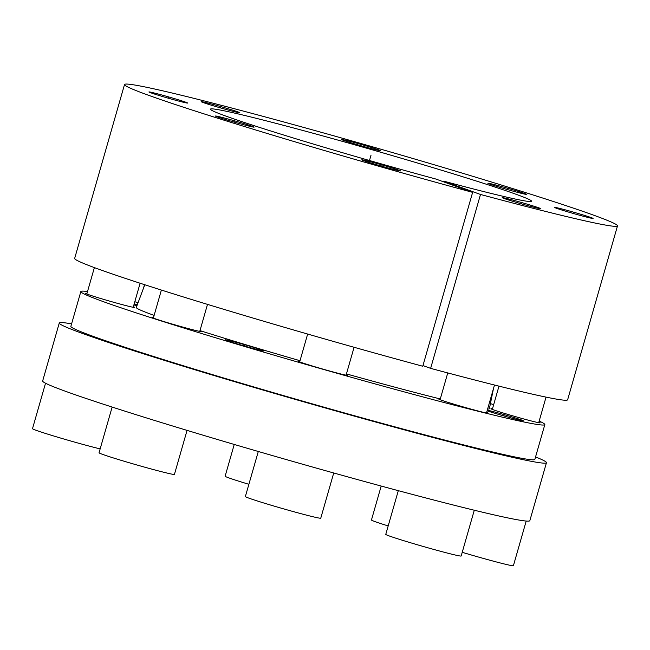 <?xml version="1.0" encoding="UTF-8"?>
<svg xmlns="http://www.w3.org/2000/svg" width="650" height="650" viewBox="0 0 650 650"><rect width="100%" height="100%" fill="white"/><g stroke="black" fill="none" stroke-linecap="round" stroke-linejoin="round"><path stroke-width="0.97" d="M493.456 388.659L489.385 408.688A183.657 6.078 -164 0 1 487.614 409.029M440.294 398.962A183.657 6.078 -164 0 1 346.442 373.912M300.007 360.709A183.657 6.078 -164 0 1 199.972 330.614M154.123 315.396A183.657 6.078 -164 0 1 136.297 307.442L144.779 284.757M138.117 302.575A241.337 7.987 16 0 0 134.802 301.762M87.506 291.566A241.337 7.987 16 0 0 80.844 291.558A241.337 7.987 16 0 0 310.635 365.755A241.337 7.987 16 0 0 544.83 424.604A241.337 7.987 16 0 0 539.175 421.078M493.667 404.666A241.337 7.987 16 0 0 490.417 403.593M487.118 410.776A20.109 0.666 16 0 0 504.985 416.252A20.109 0.666 16 0 0 523.356 420.826A20.109 0.666 16 0 0 503.059 414.31A20.109 0.666 16 0 0 487.297 410.142M133.892 304.923A20.109 0.666 16 0 0 136.955 305.687M137.239 304.931A20.109 0.666 16 0 0 134.176 303.94M153.514 317.533A25.642 0.845 16 0 0 151.978 317.395A25.642 0.845 16 0 0 177.856 325.691A25.642 0.845 16 0 0 201.281 331.524A25.642 0.845 16 0 0 199.907 330.834M86.97 293.451A25.642 0.845 16 0 0 85.442 293.304A25.642 0.845 16 0 0 111.321 301.608A25.642 0.845 16 0 0 134.737 307.442A25.642 0.845 16 0 0 133.364 306.751M492.464 408.858A25.642 0.845 16 0 0 490.937 408.72A25.642 0.845 16 0 0 516.815 417.016A25.642 0.845 16 0 0 540.231 422.849A25.642 0.845 16 0 0 538.858 422.159M440.237 399.141A25.642 0.845 16 0 0 438.709 399.002A25.642 0.845 16 0 0 464.587 407.298A25.642 0.845 16 0 0 488.004 413.14A25.642 0.845 16 0 0 486.639 412.441M299.837 361.311A25.642 0.845 16 0 0 298.309 361.173A25.642 0.845 16 0 0 324.188 369.476A25.642 0.845 16 0 0 347.604 375.31A25.642 0.845 16 0 0 346.239 374.619M245.562 346.352A20.109 0.666 16 0 0 263.933 350.927A20.109 0.666 16 0 0 243.636 344.419A20.109 0.666 16 0 0 225.266 339.844A20.109 0.666 16 0 0 245.562 346.352M546.455 462.711L529.831 520.674A253.403 8.385 -164 0 1 283.928 458.884A253.403 8.385 -164 0 1 42.656 380.973L59.272 323.009A253.403 8.385 16 0 0 300.552 400.92A253.403 8.385 16 0 0 546.455 462.711A253.403 8.385 16 0 0 535.559 456.926M544.83 424.604L534.852 459.379A241.337 7.987 -164 0 1 300.666 400.538A241.337 7.987 -164 0 1 70.874 326.341L80.844 291.558M71.581 323.879A253.403 8.385 16 0 0 59.272 323.009M435.825 179.026A167.034 5.525 -164 0 1 210.446 109.143A167.034 5.525 -164 0 1 372.531 149.89A167.034 5.525 -164 0 1 531.578 201.232A167.034 5.525 -164 0 1 443.69 181.147L480.496 194.464A256.425 8.491 16 0 0 617.5 225.883A256.425 8.491 16 0 0 373.352 147.046A256.425 8.491 16 0 0 124.524 84.524A256.425 8.491 16 0 0 472.631 192.351L435.825 179.026M520.569 202.223A20.109 0.666 16 0 0 502.198 197.649A20.109 0.666 16 0 0 522.494 204.157A20.109 0.666 16 0 0 540.865 208.731A20.109 0.666 16 0 0 520.569 202.223M572.796 211.941A20.109 0.666 16 0 0 554.426 207.366A20.109 0.666 16 0 0 574.722 213.874A20.109 0.666 16 0 0 593.092 218.449A20.109 0.666 16 0 0 572.796 211.941M506.253 187.85A20.109 0.666 16 0 0 487.882 183.276A20.109 0.666 16 0 0 508.178 189.784A20.109 0.666 16 0 0 526.549 194.366A20.109 0.666 16 0 0 506.253 187.85M359.921 144.072A20.109 0.666 16 0 0 341.559 139.498A20.109 0.666 16 0 0 361.855 146.006A20.109 0.666 16 0 0 380.226 150.581A20.109 0.666 16 0 0 359.921 144.072M219.529 106.242A20.109 0.666 16 0 0 201.159 101.668A20.109 0.666 16 0 0 221.455 108.176A20.109 0.666 16 0 0 239.826 112.759A20.109 0.666 16 0 0 219.529 106.242M167.302 96.525A20.109 0.666 16 0 0 148.931 91.951A20.109 0.666 16 0 0 169.227 98.467A20.109 0.666 16 0 0 187.598 103.041A20.109 0.666 16 0 0 167.302 96.525M233.838 120.616A20.109 0.666 16 0 0 215.475 116.041A20.109 0.666 16 0 0 235.771 122.549A20.109 0.666 16 0 0 254.134 127.124A20.109 0.666 16 0 0 233.838 120.616M380.169 164.393A20.109 0.666 16 0 0 361.798 159.819A20.109 0.666 16 0 0 382.094 166.327A20.109 0.666 16 0 0 400.465 170.901A20.109 0.666 16 0 0 380.169 164.393M472.631 192.351L422.768 366.243A256.425 8.491 -164 0 1 74.661 258.416L124.524 84.524M617.5 225.883L567.637 399.774A256.425 8.491 -164 0 1 430.633 368.363L480.496 194.464M422.955 365.584L430.633 368.363M443.519 181.813L443.69 181.147M333.726 472.981L320.767 518.164A39.219 1.3 16 0 1 284.944 509.243A39.219 1.3 -164 0 1 245.367 496.551L258.294 451.49M474.289 510.226L461.167 555.994A39.219 1.3 16 0 1 425.344 547.072A39.219 1.3 -164 0 1 385.767 534.373L398.304 490.669M526.199 521.056L513.394 565.711A39.219 1.3 16 0 1 477.571 556.79A39.219 1.3 -164 0 1 462.223 552.305M388.188 525.931A39.219 1.3 -164 0 1 371.451 520.008L381.192 486.054M248.885 484.299A39.219 1.3 -164 0 1 225.127 476.231L234.236 444.454M100.149 448.89A39.219 1.3 16 0 1 72.077 441.382A39.219 1.3 -164 0 1 32.5 428.683L45.532 383.224M187.054 430.381L174.436 474.386A39.219 1.3 16 0 1 138.621 465.465A39.219 1.3 -164 0 1 99.044 452.766L112.149 407.062M244.416 346.027L244.603 345.386M503.839 415.919L504.026 415.277M369.484 160.518L371.012 155.204L369.484 160.518M380.949 166.002L381.136 165.36M234.618 122.224L234.804 121.582M168.082 98.134L168.261 97.492M220.309 107.851L220.488 107.209M360.709 145.681L360.888 145.039M507.032 189.459L507.219 188.817M573.576 213.549L573.755 212.908M521.349 203.832L521.536 203.19M299.683 361.863L307.653 334.051M346.076 375.172L354.079 347.279M440.082 399.693L447.753 372.929M486.476 412.994L494.496 385.019M492.31 409.411L498.981 386.141M538.704 422.711L546.041 397.126M143.455 288.299L144.503 284.659M86.808 293.995L94.38 267.613M133.209 307.304L140.107 283.238M153.351 318.086L161.387 290.062M199.753 331.386L207.496 304.379"/></g></svg>
